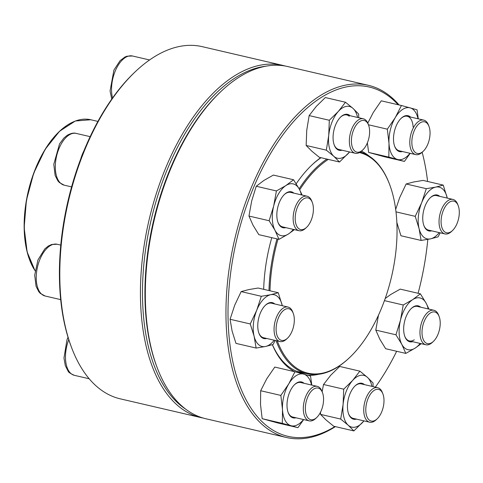 <?xml version="1.0" encoding="UTF-8"?>
<svg xmlns="http://www.w3.org/2000/svg" width="483" height="483" viewBox="0 0 483 483"><rect width="100%" height="100%" fill="white"/><g stroke="black" fill="none" stroke-linecap="round" stroke-linejoin="round"><path stroke-width="0.72" d="M282.833 65.41L202.196 46.652A180.793 95.272 103.1 0 0 135.838 71.2A180.793 95.272 103.1 0 0 71.556 347.519A180.793 95.272 103.1 0 0 120.267 398.837L200.904 417.59A180.793 95.272 -76.9 0 1 149.072 219.916A180.793 95.272 -76.9 0 1 282.833 65.41A180.793 95.272 -76.9 0 1 285.26 66.038M203.361 418.097A180.793 95.272 -76.9 0 1 200.904 417.59M71.556 347.519L71.067 346.214A179.32 94.493 -76.9 0 1 134.823 72.154L135.838 71.2M265.728 66.213A179.32 94.493 103.1 0 0 151.052 220.375A179.32 94.493 103.1 0 0 185.913 409.318M362.793 149.923L361.779 150.877A17.708 9.334 -76.9 0 1 355.277 153.28A17.708 9.334 -76.9 0 1 352.904 152.006A17.708 9.334 -76.9 0 1 350.857 131.509A17.708 9.334 -76.9 0 1 363.307 118.782A17.708 9.334 -76.9 0 1 365.679 120.056A17.708 9.334 -76.9 0 1 368.076 123.811L368.565 125.109A16.235 8.555 103.1 0 0 354.794 127.349A16.235 8.555 103.1 0 0 354.655 150.962A16.235 8.555 103.1 0 0 362.793 149.923A16.235 8.555 103.1 0 0 368.565 125.109M360.33 152.048A114.012 60.079 -76.9 0 1 364.882 153.745A114.012 60.079 -76.9 0 1 389.431 183.987L389.678 184.639A113.276 59.693 -76.9 0 1 349.402 357.764A113.276 59.693 -76.9 0 1 277.284 340.92M349.402 357.764L348.895 358.241A114.012 60.079 -76.9 0 1 307.049 373.721A114.012 60.079 -76.9 0 1 276.065 340.636M268.977 290.561A114.012 60.079 -76.9 0 1 276.994 238.886M299.14 188.793A114.012 60.079 -76.9 0 1 326.906 159.082M359.485 152.568A113.276 59.693 -76.9 0 1 365.287 154.596A113.276 59.693 -76.9 0 1 389.678 184.639M269.991 290.796A113.276 59.693 -76.9 0 1 277.991 239.115M299.689 189.837A113.276 59.693 -76.9 0 1 328.301 159.408M335.383 426.628A180.793 95.272 -76.9 0 1 286.419 437.489A180.793 95.272 -76.9 0 1 234.593 239.809A180.793 95.272 -76.9 0 1 368.348 85.304A180.793 95.272 -76.9 0 1 399.079 104.962M368.348 85.304L287.717 66.545A180.793 95.272 103.1 0 0 221.359 91.094A180.793 95.272 103.1 0 0 157.078 367.412A180.793 95.272 103.1 0 0 205.788 418.731L286.419 437.489M375.345 387.155A179.32 94.493 103.1 0 0 396.652 351.274M418.103 293.284A179.32 94.493 103.1 0 0 427.817 239.393M427.594 181.463A179.32 94.493 103.1 0 0 422.142 152.278M398.143 104.745A179.32 94.493 103.1 0 0 234.098 251.818A179.32 94.493 103.1 0 0 334.985 426.531M318.43 374.307A115.854 61.051 -76.9 0 1 307.973 375.315M294.751 371.717A115.854 61.051 -76.9 0 1 272.364 344.717M263.682 289.329A115.854 61.051 -76.9 0 1 271.772 237.672M296.194 183.775A115.854 61.051 -76.9 0 1 312.332 164.57A115.854 61.051 -76.9 0 1 320.736 157.651M361.477 151.155A115.854 61.051 -76.9 0 1 369.187 156.124M157.078 367.412L156.589 366.108A179.32 94.493 -76.9 0 1 220.345 92.048L221.359 91.094M321.02 157.718A114.38 60.272 103.1 0 0 311.825 165.047M272.43 344.699A114.38 60.272 103.1 0 0 301.47 372.798A114.38 60.272 103.1 0 0 306.264 373.534M342.049 150.207A18.451 9.72 -76.9 0 1 334.26 145.069A18.451 9.72 -76.9 0 1 340.817 116.874A18.451 9.72 -76.9 0 1 350.066 115.697A18.451 9.72 -76.9 0 1 350.072 115.703M357.583 117.454A26.565 14.001 103.1 0 0 352.995 108.373A26.565 14.001 103.1 0 0 338.317 111.464A26.565 14.001 103.1 0 0 328.73 135.427A26.565 14.001 103.1 0 0 333.825 156.299A26.565 14.001 103.1 0 0 348.503 153.208A26.565 14.001 103.1 0 0 349.559 151.952M358.682 117.707L358.67 114.091L352.995 108.373L345.49 102.239L325.325 97.548L316.329 106.351L309.15 115.582L306.741 130.313L306.156 145.468L311.837 151.185L319.335 157.325L339.501 162.016L349.595 151.958M306.156 145.468L326.321 150.159L333.825 156.299L339.501 162.016M309.15 115.582L329.315 120.273L328.73 135.427L326.321 150.159M345.49 102.239L338.317 111.464L329.315 120.273M349.191 116.222A17.708 9.334 103.1 0 0 346.812 114.948A17.708 9.334 103.1 0 0 340.563 117.121M334.139 144.737A17.708 9.334 103.1 0 0 338.788 149.446L355.277 153.28M423.229 151.257L422.214 152.211A17.708 9.334 -76.9 0 1 415.712 154.614A17.708 9.334 -76.9 0 1 409.825 143.819A17.708 9.334 -76.9 0 1 423.742 120.116A17.708 9.334 -76.9 0 1 428.512 125.139L429.001 126.443A16.235 8.555 103.1 0 0 418.375 124.324A16.235 8.555 103.1 0 0 411.872 143.566A16.235 8.555 103.1 0 0 423.229 151.257A16.235 8.555 103.1 0 0 429.001 126.443M402.484 151.535A18.451 9.72 -76.9 0 1 394.696 146.403A18.451 9.72 -76.9 0 1 401.252 118.208A18.451 9.72 -76.9 0 1 410.508 117.037M418.018 118.782A26.565 14.001 103.1 0 0 410.145 107.866A26.565 14.001 103.1 0 0 395.299 117.55A26.565 14.001 103.1 0 0 388.996 143.354A26.565 14.001 103.1 0 0 397.539 159.475A26.565 14.001 103.1 0 0 409.995 153.286M367.364 142.902L368.662 152.423L388.833 157.114L404.428 161.407L410.176 153.328M368.662 152.423L384.257 156.715L404.428 161.407M368.438 124.777L387.336 129.172L388.996 143.354L388.833 157.114M367.786 123.099L373.311 112.436L381.268 100.82L401.439 105.511L395.299 117.55L387.336 129.172M418.284 118.848L417.034 109.798L401.439 105.511M413.134 127.071A17.708 9.334 103.1 0 0 407.247 116.276A17.708 9.334 103.1 0 0 400.999 118.45M394.575 146.071A17.708 9.334 103.1 0 0 399.218 150.781L415.712 154.614M452.474 230.572L451.46 231.526A17.708 9.334 -76.9 0 1 444.958 233.929A17.708 9.334 -76.9 0 1 441.359 209.839A17.708 9.334 -76.9 0 1 452.982 199.431A17.708 9.334 -76.9 0 1 457.751 204.46L458.246 205.758A16.235 8.555 103.1 0 0 443.219 210.691A16.235 8.555 103.1 0 0 442.488 229.002A16.235 8.555 103.1 0 0 452.474 230.572A16.235 8.555 103.1 0 0 458.246 205.758M431.724 230.85A18.451 9.72 -76.9 0 1 423.935 225.718A18.451 9.72 -76.9 0 1 430.498 197.523A18.451 9.72 -76.9 0 1 439.753 196.352M443.243 185.104L435.678 187.102L426.296 188.672L406.131 183.981L413.69 181.982L423.078 180.413L443.243 185.104L447.27 198.102A26.565 14.001 103.1 0 0 447.095 197.366A26.565 14.001 103.1 0 0 435.678 187.102A26.565 14.001 103.1 0 0 421.671 202.721A26.565 14.001 103.1 0 0 419.081 228.604A26.565 14.001 103.1 0 0 430.492 238.868A26.565 14.001 103.1 0 0 439.24 232.601M395.988 211.868L415.229 216.342L419.081 228.604L421.11 240.443L430.492 238.868L438.057 236.875L440.17 232.818M396.857 222.5L400.938 235.752L421.11 240.443M426.296 188.672L421.671 202.721L415.229 216.342M406.131 183.981L399.683 197.607L395.68 209.411M452.982 199.431L436.487 195.591A17.708 9.334 103.1 0 0 430.238 197.764M423.814 225.386A17.708 9.334 103.1 0 0 428.463 230.095L444.958 233.929M433.396 341.409L432.382 342.362A17.708 9.334 -76.9 0 1 430.751 343.648A17.708 9.334 -76.9 0 1 425.879 344.765A17.708 9.334 -76.9 0 1 420.089 329.756A17.708 9.334 -76.9 0 1 429.031 311.378A17.708 9.334 -76.9 0 1 433.903 310.267A17.708 9.334 -76.9 0 1 438.679 315.29L439.168 316.594A16.235 8.555 103.1 0 0 430.323 313.008A16.235 8.555 103.1 0 0 422.136 334.924A16.235 8.555 103.1 0 0 433.396 341.409A16.235 8.555 103.1 0 0 439.168 316.594M412.645 341.686A18.451 9.72 -76.9 0 1 404.857 336.554A18.451 9.72 -76.9 0 1 411.419 308.359A18.451 9.72 -76.9 0 1 420.675 307.188M428.186 308.933A26.565 14.001 103.1 0 0 426.223 303.33A26.565 14.001 103.1 0 0 412.717 299.617A26.565 14.001 103.1 0 0 400.504 320.108A26.565 14.001 103.1 0 0 401.796 344.313A26.565 14.001 103.1 0 0 415.302 348.026A26.565 14.001 103.1 0 0 420.162 343.437M384.438 300.625L403.233 304.996L400.504 320.108L395.951 334.791L401.796 344.313L405.817 353.405L415.302 348.026L421.23 343.685M378.515 314.994L375.786 330.1L395.951 334.791M385.186 298.53L390.723 294.503L400.208 289.124L420.379 293.815L412.717 299.617L403.233 304.996M428.952 309.114L426.223 303.33L420.379 293.815M375.786 330.1L379.807 339.193L385.651 348.714L405.817 353.405M433.903 310.267L417.415 306.427A17.708 9.334 103.1 0 0 411.166 308.601M404.736 336.222A17.708 9.334 103.1 0 0 409.385 340.932A17.708 9.334 103.1 0 0 414.263 339.815M377.169 418.839L376.154 419.793A17.708 9.334 -76.9 0 1 369.658 422.196A17.708 9.334 -76.9 0 1 367.279 420.922A17.708 9.334 -76.9 0 1 365.233 400.425A17.708 9.334 -76.9 0 1 377.682 387.698A17.708 9.334 -76.9 0 1 380.061 388.972A17.708 9.334 -76.9 0 1 382.451 392.721L382.941 394.025A16.235 8.555 103.1 0 0 380.749 390.584A16.235 8.555 103.1 0 0 366.005 406.36A16.235 8.555 103.1 0 0 377.169 418.839A16.235 8.555 103.1 0 0 382.941 394.025M356.424 419.117A18.451 9.72 -76.9 0 1 351.129 417.892A18.451 9.72 -76.9 0 1 348.635 413.985A18.451 9.72 -76.9 0 1 355.192 385.79A18.451 9.72 -76.9 0 1 364.448 384.619M371.964 386.364A26.565 14.001 103.1 0 0 367.37 377.289A26.565 14.001 103.1 0 0 352.693 380.381A26.565 14.001 103.1 0 0 343.111 404.343A26.565 14.001 103.1 0 0 348.201 425.215A26.565 14.001 103.1 0 0 362.878 422.124A26.565 14.001 103.1 0 0 363.934 420.868M343.697 389.189L323.525 384.498L330.704 375.267L339.7 366.458L359.871 371.149L352.693 380.381L343.697 389.189L343.111 404.343L340.702 419.075L348.201 425.215L353.882 430.927L363.977 420.874M373.057 386.623L373.051 383.001L367.37 377.289L359.871 371.149M320.519 412.21L320.531 414.384L326.212 420.101L333.711 426.235L353.882 430.927M320.531 414.384L340.702 419.075M323.525 384.498L322.131 391.689M348.515 413.653A17.708 9.334 103.1 0 0 350.785 417.083A17.708 9.334 103.1 0 0 353.164 418.356L369.658 422.196M377.682 387.698L361.187 383.858A17.708 9.334 103.1 0 0 354.939 386.032M316.733 417.505L315.719 418.459A17.708 9.334 -76.9 0 1 309.223 420.862A17.708 9.334 -76.9 0 1 303.336 410.073A17.708 9.334 -76.9 0 1 317.246 386.364A17.708 9.334 -76.9 0 1 322.016 391.393L322.505 392.691A16.235 8.555 103.1 0 0 310.835 391.737A16.235 8.555 103.1 0 0 305.842 413.213A16.235 8.555 103.1 0 0 316.733 417.505A16.235 8.555 103.1 0 0 323.532 397.98A16.235 8.555 103.1 0 0 322.505 392.691M295.988 417.783A18.451 9.72 -76.9 0 1 288.2 412.651A18.451 9.72 -76.9 0 1 287.041 406.644A18.451 9.72 -76.9 0 1 294.763 384.456A18.451 9.72 -76.9 0 1 304.018 383.285M311.529 385.036A26.565 14.001 103.1 0 0 303.656 374.114A26.565 14.001 103.1 0 0 288.81 383.804A26.565 14.001 103.1 0 0 282.501 409.602A26.565 14.001 103.1 0 0 291.05 425.722A26.565 14.001 103.1 0 0 303.499 419.534M311.795 385.096L310.539 376.046L294.944 371.759L288.81 383.804L280.846 395.42L282.501 409.602L282.338 423.368L297.933 427.654L303.686 419.576M280.846 395.42L260.675 390.729L266.815 378.684L274.779 367.068L294.944 371.759M260.675 390.729L260.512 404.488L262.172 418.676L277.767 422.963L297.933 427.654M262.172 418.676L282.338 423.368M288.079 412.319A17.708 9.334 103.1 0 0 292.728 417.028L309.223 420.862M317.246 386.364L300.752 382.53A17.708 9.334 103.1 0 0 294.503 384.703M287.494 338.191L286.479 339.144A17.708 9.334 -76.9 0 1 279.977 341.547A17.708 9.334 -76.9 0 1 276.379 317.458A17.708 9.334 -76.9 0 1 288.001 307.049A17.708 9.334 -76.9 0 1 292.776 312.078L293.266 313.376A16.235 8.555 103.1 0 0 281.595 312.423A16.235 8.555 103.1 0 0 276.596 333.898A16.235 8.555 103.1 0 0 287.494 338.191A16.235 8.555 103.1 0 0 292.185 330.855A16.235 8.555 103.1 0 0 293.266 313.376M266.749 338.468A18.451 9.72 -76.9 0 1 258.96 333.336A18.451 9.72 -76.9 0 1 260.18 313.473A18.451 9.72 -76.9 0 1 265.517 305.141A18.451 9.72 -76.9 0 1 274.773 303.97M278.262 292.722L270.703 294.721L261.315 296.29L241.15 291.599L248.709 289.601L258.097 288.031L278.262 292.722L282.289 305.721A26.565 14.001 103.1 0 0 282.114 304.984A26.565 14.001 103.1 0 0 270.703 294.721A26.565 14.001 103.1 0 0 256.696 310.34A26.565 14.001 103.1 0 0 254.1 336.222A26.565 14.001 103.1 0 0 265.517 346.486A26.565 14.001 103.1 0 0 274.259 340.219M241.15 291.599L234.702 305.226L230.083 319.269L232.112 331.109L235.964 343.371L256.129 348.062L265.517 346.486L273.076 344.494L275.189 340.437M230.083 319.269L250.248 323.96L254.1 336.222L256.129 348.062M261.315 296.29L256.696 310.34L250.248 323.96M258.84 333.004A17.708 9.334 103.1 0 0 263.483 337.714L279.977 341.547M288.001 307.049L271.512 303.209A17.708 9.334 103.1 0 0 265.264 305.389M306.572 227.354L305.558 228.308A17.708 9.334 -76.9 0 1 303.934 229.6A17.708 9.334 -76.9 0 1 299.055 230.711A17.708 9.334 -76.9 0 1 293.266 215.702A17.708 9.334 -76.9 0 1 302.207 197.33A17.708 9.334 -76.9 0 1 307.079 196.213A17.708 9.334 -76.9 0 1 311.855 201.242L312.344 202.54A16.235 8.555 103.1 0 0 301.138 201.037A16.235 8.555 103.1 0 0 295.403 221.576A16.235 8.555 103.1 0 0 305.081 228.537A16.235 8.555 103.1 0 0 306.572 227.354A16.235 8.555 103.1 0 0 312.344 202.54M285.827 227.632A18.451 9.72 -76.9 0 1 278.033 222.5A18.451 9.72 -76.9 0 1 284.596 194.305A18.451 9.72 -76.9 0 1 286.286 192.959A18.451 9.72 -76.9 0 1 293.851 193.134M301.362 194.884A26.565 14.001 103.1 0 0 299.4 189.282A26.565 14.001 103.1 0 0 285.894 185.569A26.565 14.001 103.1 0 0 273.68 206.054A26.565 14.001 103.1 0 0 274.972 230.258A26.565 14.001 103.1 0 0 288.478 233.971A26.565 14.001 103.1 0 0 293.338 229.383M302.129 195.06L299.4 189.282L293.555 179.761L273.384 175.069L263.899 180.449L256.238 186.257L251.691 200.94L248.962 216.046L252.983 225.144L258.828 234.66L278.993 239.351L288.478 233.971L294.407 229.63M248.962 216.046L269.128 220.737L274.972 230.258L278.993 239.351M256.238 186.257L276.409 190.948L273.68 206.054L269.128 220.737M293.555 179.761L285.894 185.569L276.409 190.948M307.079 196.213L290.591 192.379A17.708 9.334 103.1 0 0 285.713 193.49A17.708 9.334 103.1 0 0 284.342 194.552M277.912 222.168A17.708 9.334 103.1 0 0 282.561 226.877L299.055 230.711M149.567 59.97L132.451 55.986A26.565 14.001 103.1 0 0 116.125 69.069A26.565 14.001 103.1 0 0 112.557 97.983M35.078 270.848L27.145 251.981L24.15 227.584L26.414 200.33L33.683 173.252L45.148 149.35L59.548 131.267L75.324 121.004L90.762 119.748A84.344 44.448 103.1 0 0 34.456 171.773A84.344 44.448 103.1 0 0 34.088 269.109A84.344 44.448 103.1 0 0 35.096 270.721M33.87 268.856A84.127 44.327 -76.9 0 1 29.584 186.136A84.127 44.327 -76.9 0 1 73.839 121.662M68.779 339.646A26.565 14.001 103.1 0 0 65.531 359.129A26.565 14.001 103.1 0 0 74.358 375.321C70.391 373.582 68.29 372.158 68.055 371.047L65.308 365.631L63.973 358.03L66.98 339.784L68.037 337.279M39.721 259.866A26.565 14.001 103.1 0 0 45.112 296.001L40.276 293.362L38.809 291.732L36.062 286.316L34.704 275.165L37.952 259.914L44.756 248.956L48.252 246.07L51.645 244.489L57.151 244.253A26.565 14.001 103.1 0 0 39.721 259.866M80.715 158.967A26.565 14.001 -76.9 0 1 83.927 150.793M68.918 135.089A26.565 14.001 103.1 0 0 55.509 162.656A26.565 14.001 103.1 0 0 64.191 185.17L59.355 182.526L57.888 180.896L55.14 175.48L53.782 164.329L59.542 143.886L63.883 138.072L67.155 135.349C70.814 133.278 73.839 132.632 76.229 133.417A26.565 14.001 103.1 0 0 68.918 135.089M363.307 118.782L346.812 114.948M132.451 55.986L126.944 56.221L124.91 57.036L120.056 60.689L113.916 70.089L110.064 90.973L111.748 99.124M90.762 119.748L97.904 121.414M307.049 373.721L296.84 371.342M423.742 120.116L407.247 116.276M425.879 344.765L409.385 340.932M89.192 378.769L74.358 375.321M60.767 245.092L57.151 244.253M60.695 299.629L45.112 296.001M90.146 136.653L76.229 133.417M71.593 186.891L64.191 185.17"/></g></svg>
